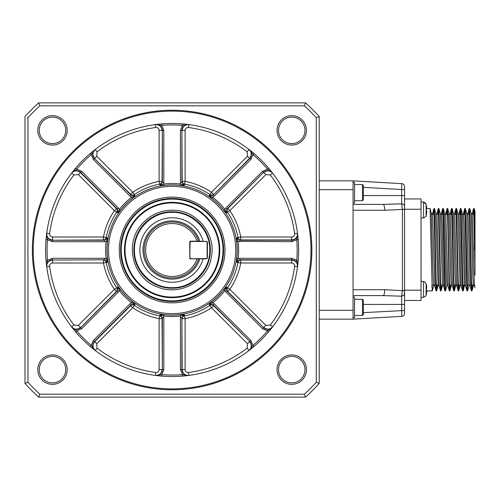 <?xml version="1.0" encoding="UTF-8"?>
<svg xmlns="http://www.w3.org/2000/svg" width="500" height="500" viewBox="0 0 500 500"><rect width="100%" height="100%" fill="white"/><g stroke="black" fill="none" stroke-linecap="round" stroke-linejoin="round"><path stroke-width="0.75" d="M421.037 209.25L404.562 209.25L404.562 300.462L421.037 300.462L421.037 198.95L404.562 198.95L404.562 186.575L404.562 189.525L401.619 189.525L401.788 183.637A2.944 2.944 0 0 1 404.562 186.575L404.519 186.081M404.562 206.55L404.562 195.569L401.619 195.569L401.619 203.806A2.944 2.744 -0 0 1 404.562 206.55L404.562 290.613L402.425 290.613L401.619 296.194L403.713 295.375L404.363 294.431L404.562 290.613M404.562 313.425L404.562 293.45L404.562 313.425A2.944 2.944 0 0 1 401.788 316.363L401.619 296.194L383.137 295.606L353.069 295.606L383.137 295.606C384.113 295.231 384.65 293.269 384.756 289.719L353.069 289.719L353.069 319.144L401.788 316.363M404.562 289.719L404.562 292.663A2.944 2.944 0 0 1 404.562 292.688M404.562 207.338A2.944 2.944 0 0 0 404.562 207.312A2.944 2.944 0 0 1 404.562 207.338L404.562 210.281M384.756 289.719L402.425 290.613L402.425 209.387L404.562 209.387M384.756 210.281L402.425 209.387L401.619 203.806L383.137 204.394C384.113 204.769 384.65 206.731 384.756 210.281L353.069 210.281L353.069 289.719M404.562 310.475L363.369 312.663M426.8 290.9L427.875 290.819M426.8 208.512L430.081 208.594L432.244 290.9L427.831 290.9M319.231 180.856L353.069 180.856L401.788 183.637M353.069 204.394L383.137 204.394M426.725 292.056L426.231 294.725A20.594 20.594 -163.2 0 1 426.1 295.194L426.1 283.663A20.594 20.594 154.7 0 1 426.231 284.131L426.231 284.131A20.594 20.594 0 0 0 426.1 283.663C424.506 281.694 423.65 280.988 423.531 281.556L421.037 281.337M475 233.906L475 211.513L474.212 208.594L475 233.9L475 275.15M468.825 214.4L469.206 208.506L469.8 208.594L471.188 213.75L472.8 275.562L473.344 285.756L474.419 285.75M464.412 214.4L464.794 208.506L465.387 208.594L466.775 213.75L468.387 275.562L468.931 285.756L470.006 285.75M462.306 213.656L464.525 285.75M457.938 213.731L460.112 285.75M457.756 214.4L457.894 213.656L459 213.663L459.544 223.85L461.156 285.663L462.544 290.819L463.137 290.9L460.975 208.594L460.381 208.512L462.544 290.819M453.338 214.4L455.15 275.562L455.688 285.756L456.769 285.75L456.938 285.012M448.925 214.4L450.737 275.562L451.275 285.756L452.356 285.75M444.513 214.4L446.319 275.562L446.863 285.756L447.944 285.75M440.288 213.731L442.463 285.75M435.688 214.4L438.05 285.75M431.275 214.4L433.081 275.562L433.619 285.756L434.7 285.75M433.669 285.663L432.244 290.9M434.069 214.4L434.175 211.631M433.519 214.4L433.856 208.588L434.494 208.594L436.112 279.288L436.656 290.9L437.038 285.012M438.481 214.4L438.587 211.637M437.931 214.4L438.269 208.588L438.906 208.594L440.525 279.181L441.069 290.9L441.45 285.012M442.894 214.4L443 211.631M442.344 214.4L442.681 208.588L443.319 208.594L445.538 290.781M447.312 214.4L447.413 211.637M447.688 208.519L449.356 279.288L449.9 290.9L450.275 285.012M451.725 214.4L451.825 211.637M451.175 214.4L451.506 208.588L452.15 208.6L453.769 279.288L454.312 290.9L454.688 285.012M456.138 214.4L456.244 211.631M455.588 214.4L455.919 208.588L456.562 208.594L458.181 279.288L458.725 290.9L459.106 285.012M460.55 214.4L460.656 211.637M463.519 285.012L463.137 290.9M464.963 214.4L465.069 211.631M465.387 208.594L467.55 290.9L468.981 285.663M469.375 214.4L469.481 211.631M469.8 208.594L471.425 279.288L471.962 290.9L472.344 285.012M473.787 214.4L473.894 211.637M475 265.506L473.619 208.512L474.212 208.594M434.869 285.012L432.506 213.663M439.094 285.675L436.919 213.663M439.281 285.012L439.137 285.756L438.038 285.75M443.694 285.012L441.887 223.85L441.35 213.656L440.244 213.663M446.756 214.4L447.137 208.506L447.681 220.181L449.3 290.819L447.919 285.663L445.763 213.656L444.656 213.663M451.55 208.506L453.713 290.819L452.331 285.663L450.163 213.663M456.75 285.688L454.575 213.663M461.35 285.012L461.206 285.756M465.575 285.681L463.956 223.85L463.413 213.656L462.337 213.663M465.763 285.012L465.619 285.756M470.175 285.012L468.369 223.85L467.825 213.656L466.75 213.663M475 287.9L474.394 285.656L472.231 213.663M473.619 208.512L473.237 214.4M471.794 285.012L471.688 287.781M469.206 208.506L471.369 290.819L471.962 290.9M467.381 285.012L467.275 287.781M464.794 208.506L466.956 290.819L467.55 290.9M462.969 285.012L462.863 287.769M460 214.4L460.381 208.506M458.55 285.012L458.45 287.775M455.969 208.506L458.131 290.819L458.725 290.9M453.713 290.819L454.312 290.9M449.725 285.012L449.619 287.769M449.3 290.819L449.9 290.9M445.312 285.012L445.206 287.775M442.725 208.506L444.888 290.819L445.481 290.9M440.9 285.012L440.794 287.775M438.312 208.506L440.475 290.819L441.069 290.9M436.488 285.012L436.381 287.775M433.9 208.506L436.062 290.819L436.656 290.9M432.069 285.012L431.969 287.762M426.2 215.281L426.712 212.681L426.231 215.281A20.594 20.594 -163.2 0 1 426.1 215.75L426.1 204.219A20.594 20.594 154.7 0 1 426.231 204.688A20.594 20.594 154.7 0 0 426.1 204.219L425.3 202.913M353.069 180.856L353.069 210.281M353.069 295.606L383.137 295.606M353.069 319.144L319.231 319.144M426.725 212.613L426.712 211.062L426.2 211.062L426.2 208.906L426.712 208.906L426.587 206.438M426.2 204.7L426.712 207.288L426.2 204.688M426.706 292.175L426.712 290.506L426.2 290.506L426.2 288.35L426.712 288.35L426.2 284.131L426.712 286.731L426.2 290.506L426.712 290.506L426.806 291.019M475 213.812L475 249.706M426.712 207.288L426.2 211.062L426.712 211.062L426.806 211.575M474 214.4L472.381 214.4M469.588 214.4L467.969 214.4M465.175 214.4L463.556 214.4M462.45 214.4L461.312 214.4M460.763 214.4L459.144 214.4M456.344 214.4L454.731 214.4M451.931 214.4L450.319 214.4M449.212 214.4L448.069 214.4M447.519 214.4L445.9 214.4M444.8 214.4L443.656 214.4M443.106 214.4L441.488 214.4M438.694 214.4L437.075 214.4M434.281 214.4L432.663 214.4M431.556 214.4L430.419 214.4M353.069 202.925L354.538 202.925L354.538 182.325L353.069 182.325M353.069 317.675L354.538 317.675L354.538 297.075L353.069 297.075M362.481 184.531L363.369 185.419L363.369 199.831L362.481 200.719L362.481 184.531L354.538 184.531M362.481 299.281L363.369 300.169L363.369 314.581L362.481 315.469L362.481 299.281L354.538 299.281M304.4 105.825L305.538 102.881L38.694 102.881L39.831 105.825L304.4 105.825A195.662 195.662 0 0 1 316.288 117.719L316.288 382.281A195.662 195.662 0 0 1 304.4 394.175L305.538 397.119A198.606 198.606 0 0 0 319.231 383.425L319.231 116.575L316.881 117.487M304.625 105.237L305.538 102.881A198.606 198.606 0 0 1 319.231 116.575L316.288 117.719M319.231 383.425L316.288 382.281M317.45 382.731L316.881 382.512M39.831 105.825A195.662 195.662 0 0 0 27.944 117.719L27.944 382.281A195.662 195.662 0 0 0 39.831 394.175L38.694 397.119L305.538 397.119M304.4 394.175L39.831 394.175M306.456 130.369A14.712 14.712 0 0 1 284.394 143.112A14.712 14.712 0 0 1 284.394 117.631A14.712 14.712 0 0 1 306.456 130.369M67.2 130.369A14.712 14.712 0 0 1 45.131 143.112A14.712 14.712 0 0 1 45.131 117.631A14.712 14.712 0 0 1 67.2 130.369M306.456 369.631A14.712 14.712 0 0 1 284.394 382.369A14.712 14.712 0 0 1 284.394 356.887A14.712 14.712 0 0 1 306.456 369.631M67.2 369.631A14.712 14.712 0 0 1 45.131 382.369A14.712 14.712 0 0 1 45.131 356.887A14.712 14.712 0 0 1 67.2 369.631M38.694 397.119A198.606 198.606 0 0 1 25 383.425L25 116.575A198.606 198.606 0 0 1 38.694 102.881L39.606 105.237M27.356 117.487L27.944 117.719M25 383.425L27.944 382.281M304.988 130.369A13.238 13.238 0 0 0 291.75 117.131A13.238 13.238 0 0 0 278.506 130.369A13.238 13.238 0 0 0 291.75 143.613A13.238 13.238 0 0 0 304.988 130.369M65.725 130.369A13.238 13.238 0 0 0 52.488 117.131A13.238 13.238 0 0 0 39.244 130.369A13.238 13.238 0 0 0 52.488 143.613A13.238 13.238 0 0 0 65.725 130.369M304.988 369.631A13.238 13.238 0 0 0 291.75 356.388A13.238 13.238 0 0 0 278.506 369.631A13.238 13.238 0 0 0 291.75 382.869A13.238 13.238 0 0 0 304.988 369.631M65.725 369.631A13.238 13.238 0 0 0 52.488 356.388A13.238 13.238 0 0 0 39.244 369.631A13.238 13.238 0 0 0 52.488 382.869A13.238 13.238 0 0 0 65.725 369.631M32.356 250A139.762 139.762 0 0 0 172.119 389.762A139.762 139.762 0 0 0 311.875 250A139.762 139.762 0 0 0 172.119 110.237A139.762 139.762 0 0 0 32.356 250M39.381 395.331L39.606 394.762M33.237 250A138.875 138.875 0 0 1 241.556 129.731A138.875 138.875 0 0 1 241.556 370.269A138.875 138.875 0 0 1 33.237 250M172.119 376.519A126.519 126.519 0 0 0 281.688 186.737A126.519 126.519 0 0 0 62.544 186.737A126.519 126.519 0 0 0 172.119 376.519M161.713 376.094L161.831 374.625A125.05 125.05 0 0 0 182.4 374.625L182.519 376.094L187.819 375.544M188.45 372.494A123.575 123.575 0 0 0 247.181 348.169L247.481 343.744L211.462 307.725A69.856 69.856 0 0 1 185.113 318.637L185.113 369.581C185.356 371.55 186.469 372.525 188.45 372.494L188.844 375.412C184.869 375.456 182.65 373.512 182.181 369.581L181.887 317.669L181.887 369.619C182.369 373.562 184.594 375.506 188.575 375.444L182.4 374.625L180.425 369.619L180.425 317.669L181.887 317.669L184.225 314.637L180.556 314.581L180.738 315.975L184.225 314.637L185.113 318.637L182.181 318.637A2.944 2.812 163.3 0 1 184.587 315.869A67.038 67.038 0 0 0 209.875 305.394A2.944 2.812 151.7 0 1 213.531 305.65L213.056 304.756L214.088 303.719L250.825 340.456L249.788 341.494L213.056 304.756L209.262 304.269L211.462 307.725L213.531 305.65L249.788 341.494C252.237 344.613 252.037 347.562 249.181 350.337L249.894 349.787M249.181 350.337L252.969 345.394A125.05 125.05 0 0 0 267.512 330.85L268.631 331.806L271.994 327.669M291.694 237.006L291.694 239.938L240.756 239.938A2.944 2.812 73.3 0 1 237.987 237.531L236.75 237.894L236.694 241.562L238.094 241.381L236.75 237.894L239.781 240.225L240.756 239.938L240.756 237.006L291.694 237.006C293.669 236.756 294.637 235.644 294.606 233.663L297.525 233.275C297.569 237.244 295.625 239.469 291.694 239.938L291.731 240.225C295.681 239.75 297.625 237.519 297.562 233.544L296.744 239.719L298.206 239.594A126.519 126.519 0 0 1 298.206 260.406L296.744 260.281L297.562 266.456L297.694 265.431M298.206 260.406A126.519 126.519 0 0 0 298.206 239.594L297.656 234.3M294.606 233.663A123.575 123.575 0 0 0 270.281 174.938L265.863 174.631L229.838 210.656A69.856 69.856 0 0 1 240.756 237.006L237.987 237.531A67.038 67.038 0 0 0 227.512 212.237A2.944 2.812 61.7 0 1 227.763 208.581L226.875 209.062L225.837 208.025L262.575 171.294L263.606 172.325L226.875 209.062L226.381 212.856L229.838 210.656L227.763 208.581L263.606 172.325C266.731 169.881 269.681 170.081 272.456 172.931L271.756 172.031M272.456 172.931L267.512 169.15A125.05 125.05 0 0 0 252.969 154.606L253.919 153.481L249.788 150.125M247.181 151.831A123.575 123.575 0 0 0 188.45 127.506C186.462 127.481 185.35 128.456 185.113 130.419L185.113 181.363A69.856 69.856 0 0 1 211.462 192.275L247.481 156.256L247.181 151.831L248.969 149.494C251.806 152.269 252 155.219 249.556 158.331L213.056 195.244L249.788 158.506C252.237 155.375 252.037 152.431 249.181 149.662L252.969 154.606L250.825 159.544L214.088 196.281L213.056 195.244L209.262 195.731L211.812 198.369L212.675 197.256L209.262 195.731L211.462 192.275L213.531 194.35A2.944 2.812 28.3 0 1 209.875 194.606A67.038 67.038 0 0 0 184.587 184.131L184.225 185.362L180.738 184.025L180.556 185.419L184.225 185.362L181.887 182.331L180.425 182.331L180.425 130.381L181.887 130.381L181.887 182.331L182.181 181.363L185.113 181.363L184.587 184.131A2.944 2.812 16.7 0 1 182.181 181.363L181.887 130.381C182.362 126.444 184.594 124.5 188.575 124.556L187.319 124.394M188.575 124.556L182.4 125.375A125.05 125.05 0 0 0 161.831 125.375L161.713 123.906L156.412 124.456M120.487 210.3L119.369 209.444L117.85 212.856L120.487 210.3A65.125 65.125 0 0 1 132.419 198.369L131.562 197.256L134.969 195.731L131.181 195.244L130.144 196.281L93.406 159.544L94.444 158.506L131.181 195.244L130.7 194.35L132.769 192.275L134.356 194.606A2.944 2.812 -28.3 0 1 130.7 194.35L94.444 158.506C91.994 155.387 92.194 152.438 95.05 149.662L94.338 150.213M95.05 149.662L91.263 154.606A125.05 125.05 0 0 0 76.719 169.15L75.6 168.194L72.244 172.331M73.95 174.938A123.575 123.575 0 0 0 49.625 233.663C49.6 235.65 50.569 236.769 52.538 237.006L103.481 237.006A69.856 69.856 0 0 1 114.394 210.656L117.85 212.856L117.356 209.062L80.625 172.325C77.494 169.875 74.544 170.081 71.775 172.931L76.719 169.15L81.662 171.294L118.394 208.025L117.356 209.062L116.469 208.581L114.394 210.656L78.375 174.631L73.95 174.938L71.612 173.15C74.388 170.312 77.331 170.113 80.444 172.562L116.469 208.581A2.944 2.812 -61.7 0 1 116.719 212.237A67.038 67.038 0 0 0 106.244 237.531L107.481 237.894L106.144 241.381L107.537 241.562L107.481 237.894L104.45 240.225L104.45 241.694L52.5 241.694L52.5 240.225L104.45 240.225L103.481 239.938L103.481 237.006L106.244 237.531A2.944 2.812 -73.3 0 1 103.481 239.938L52.5 240.225C48.556 239.75 46.619 237.525 46.669 233.544L46.544 234.569M46.669 233.544L47.494 239.719A125.05 125.05 0 0 0 47.494 260.281L46.025 260.406L46.575 265.7M52.5 258.306L52.5 259.775C48.55 260.25 46.612 262.481 46.669 266.456L47.494 260.281L52.5 258.306L104.45 258.306L104.45 259.775L52.538 260.062C48.606 260.531 46.662 262.756 46.706 266.725L49.625 266.337A123.575 123.575 0 0 0 73.95 325.062L78.375 325.369L114.394 289.344L116.469 291.419L80.625 327.675C77.5 330.119 74.55 329.919 71.775 327.069L72.475 327.969M71.775 327.069L76.719 330.85A125.05 125.05 0 0 0 91.263 345.394L90.312 346.519L94.45 349.875M97.05 348.169A123.575 123.575 0 0 0 155.781 372.494C157.769 372.519 158.881 371.544 159.119 369.581L159.119 318.637A69.856 69.856 0 0 1 132.769 307.725L134.969 304.269L132.419 301.631L131.562 302.744L134.969 304.269L131.181 304.756L94.444 341.494C91.994 344.625 92.194 347.569 95.05 350.337L91.263 345.394L93.406 340.456L130.144 303.719L131.181 304.756L130.7 305.65L132.769 307.725L96.75 343.744L97.05 348.169L95.262 350.506C92.425 347.731 92.231 344.781 94.675 341.669L130.7 305.65A2.944 2.812 -151.7 0 1 134.356 305.394A67.038 67.038 0 0 0 159.644 315.869A2.944 2.812 -163.3 0 1 162.05 318.637L162.344 317.669L163.812 317.669L163.812 369.619L162.344 369.619L162.344 317.669L160.012 314.637L159.119 318.637L162.05 318.637L162.344 369.619C161.869 373.556 159.637 375.5 155.662 375.444L156.912 375.606M247.181 348.169L248.969 350.506C251.806 347.75 252 344.806 249.556 341.669L247.481 343.744M253.919 346.519L252.969 345.394L250.825 340.456M262.575 328.706L267.512 330.85L272.456 327.069C269.688 329.919 266.737 330.125 263.606 327.675L227.763 291.419A2.944 2.812 118.3 0 1 227.512 287.762L226.381 287.144L226.875 290.938L263.606 327.675L262.575 328.706L225.837 291.975L226.875 290.938L227.763 291.419L229.838 289.344L227.512 287.762A67.038 67.038 0 0 0 237.987 262.469L240.756 262.994L240.756 260.062L291.694 260.062C295.644 260.55 297.587 262.769 297.525 266.725L294.606 266.337C294.631 264.35 293.663 263.231 291.694 262.994L240.756 262.994A69.856 69.856 0 0 1 229.838 289.344L265.863 325.369L270.281 325.062A123.575 123.575 0 0 0 294.606 266.337M270.281 325.062L272.619 326.85C269.844 329.688 266.9 329.888 263.788 327.438L265.863 325.369M297.562 266.456C297.619 262.475 295.675 260.25 291.731 259.775L291.731 258.306L296.744 260.281A125.05 125.05 0 0 0 296.744 239.719L291.731 241.694L238.094 241.381A66.537 66.537 0 0 1 238.094 258.619L236.694 258.438L236.75 262.106L237.987 262.469A2.944 2.812 106.7 0 1 240.756 260.062L239.781 259.775L239.781 258.306L291.731 258.306M270.281 174.938L272.619 173.15C269.862 170.312 266.919 170.113 263.788 172.562L265.863 174.631M268.631 168.194A126.519 126.519 0 0 0 253.919 153.481A126.519 126.519 0 0 1 268.631 168.194L267.512 169.15L262.575 171.294M188.45 127.506L188.844 124.588C184.887 124.531 182.662 126.475 182.181 130.419L185.113 130.419M182.519 123.906A126.519 126.519 0 0 0 161.713 123.906A126.519 126.519 0 0 1 182.519 123.906L182.4 125.375L180.425 130.381M163.812 130.381L161.831 125.375L155.662 124.556C159.637 124.494 161.863 126.438 162.344 130.381L162.05 181.363A2.944 2.812 -16.7 0 1 159.644 184.131L160.012 185.362L162.344 182.331L162.344 130.381L163.812 130.381L163.812 182.331L162.344 182.331L162.05 181.363L159.119 181.363L159.119 130.419C158.875 128.45 157.762 127.475 155.781 127.506A123.575 123.575 0 0 0 97.05 151.831L95.262 149.494A126.519 126.519 0 0 1 155.387 124.588C159.362 124.544 161.581 126.487 162.05 130.419L159.119 130.419M97.05 151.831L96.75 156.256L94.675 158.331C92.231 155.194 92.425 152.25 95.262 149.494A126.519 126.519 0 0 1 155.387 124.588L155.781 127.506M90.312 153.481L91.263 154.606L93.406 159.544M49.625 233.663L46.706 233.275C46.65 237.231 48.594 239.45 52.538 239.938L52.538 237.006M46.025 239.594L47.494 239.719L52.5 241.694M73.95 325.062L71.612 326.85C74.369 329.688 77.312 329.888 80.444 327.438L78.375 325.369M75.6 331.806L76.719 330.85L81.662 328.706L80.625 327.675L117.356 290.938L118.394 291.975L81.662 328.706M155.781 372.494L155.387 375.412C159.344 375.469 161.569 373.525 162.05 369.581L159.119 369.581M155.662 375.444L161.831 374.625L163.812 369.619M52.538 262.994L52.538 260.062L104.45 259.775L107.481 262.106L107.537 258.438L106.144 258.619L107.481 262.106L106.244 262.469A67.038 67.038 0 0 0 116.719 287.762A2.944 2.812 -118.3 0 1 116.469 291.419L117.356 290.938L117.85 287.144L114.394 289.344A69.856 69.856 0 0 1 103.481 262.994L103.481 260.062A2.944 2.812 -106.7 0 1 106.244 262.469L103.481 262.994L52.538 262.994C50.562 263.244 49.594 264.356 49.625 266.337M180.425 317.669L180.738 315.975A66.537 66.537 0 0 1 163.494 315.975L163.681 314.581L160.012 314.637L163.494 315.975L163.812 317.669M209.262 304.269L212.675 302.744L211.812 301.631L209.262 304.269M225.837 291.975L224.862 290.556L226.381 287.144L223.744 289.7L224.862 290.556A66.537 66.537 0 0 1 212.675 302.744L214.088 303.719M291.694 262.994L291.731 259.775L239.781 259.775L236.75 262.106L238.094 258.619L239.781 258.306M291.731 241.694L291.731 240.225L239.781 240.225L239.781 241.694M226.381 212.856L224.862 209.444L223.744 210.3L226.381 212.856M163.812 182.331L163.494 184.025L160.012 185.362L163.681 185.419L163.494 184.025A66.537 66.537 0 0 1 180.738 184.025L180.425 182.331M132.419 198.369L134.969 195.731L134.356 194.606A67.038 67.038 0 0 1 159.644 184.131L159.119 181.363A69.856 69.856 0 0 0 132.769 192.275L96.75 156.256M130.144 303.719L131.562 302.744A66.537 66.537 0 0 1 119.369 290.556L120.487 289.7L117.85 287.144L119.369 290.556L118.394 291.975M224.981 250A52.862 52.862 0 0 1 145.688 295.781A52.862 52.862 0 0 1 145.688 204.219A52.862 52.862 0 0 1 224.981 250M120.625 250A51.494 51.494 0 0 1 197.862 205.406A51.494 51.494 0 0 1 197.862 294.594A51.494 51.494 0 0 1 120.625 250A51.494 51.494 0 0 1 197.862 205.406A51.494 51.494 0 0 1 197.862 294.594A51.494 51.494 0 0 1 120.625 250A51.494 51.494 0 0 1 172.119 198.506A51.494 51.494 0 0 1 223.606 250M219.194 250A47.075 47.075 0 0 1 172.119 297.075A47.075 47.075 0 0 1 125.037 250A47.075 47.075 0 0 1 172.119 202.925A47.075 47.075 0 0 1 219.194 250M133.869 250A38.25 38.25 0 0 1 191.244 216.875A38.25 38.25 0 0 1 191.244 283.125A38.25 38.25 0 0 1 133.869 250A38.25 38.25 0 0 1 191.244 216.875A38.25 38.25 0 0 1 191.244 283.125A38.25 38.25 0 0 1 133.869 250M203.119 241.175A32.231 32.231 0 0 0 153.494 223.694A32.231 32.231 0 0 0 153.494 276.306A32.231 32.231 0 0 0 203.119 258.825M199.875 258.825A29.131 29.131 0 0 1 142.988 250A29.131 29.131 0 0 1 199.875 241.175M198.637 258.825L198.444 259.394A27.95 27.95 0 0 1 144.344 253.188A27.95 27.95 0 0 1 198.444 240.606L198.637 241.175M197.081 241.175L190.356 241.175A0.587 0.587 0 0 0 189.769 241.762L189.769 258.238A0.587 0.587 0 0 0 190.356 258.825L197.081 258.825A26.481 26.481 0 0 1 156.369 271.288A26.481 26.481 0 0 1 156.369 228.713A26.481 26.481 0 0 1 197.081 241.175M198.044 241.175L198.444 240.606M198.444 259.394L198.044 258.825M197.394 258.825L206.544 258.825L207.425 257.944L207.131 257.825L206.544 258.825M190.775 241.469L190.062 242.175L190.775 241.469L206.419 241.469L197.394 241.175M206.419 258.531L190.65 258.825L189.769 257.944L190.062 242.175M206.419 241.469L207.425 242.056L206.544 241.175M190.775 258.531L190.062 257.825M207.131 242.175L207.131 257.825M207.425 242.056L207.425 257.944M309.444 275.963A139.762 139.762 0 0 0 311.875 250.006M404.562 290.163L421.037 290.163M363.369 187.338L401.619 189.525L401.619 195.569L363.369 195.569M404.562 304.431L363.369 304.431M421.037 297.519L423.531 297.3C425.756 296.144 426.613 295.444 426.1 295.194C426.613 295.444 425.756 296.144 423.531 297.3L423.531 281.556M426.1 215.75C426.613 216 425.756 216.7 423.531 217.856L423.531 202.113L421.037 201.894M353.069 189.681L319.231 189.681M353.069 310.319L319.231 310.319M474.412 249.706L474.412 231.944M180.425 369.619L185.113 369.581M250.825 159.544L247.481 156.256M81.662 171.294L78.375 174.631M93.406 340.456L96.75 343.744M214.088 196.281L212.675 197.256A66.537 66.537 0 0 1 224.862 209.444L225.837 208.025M118.394 208.025L119.369 209.444A66.537 66.537 0 0 1 131.562 197.256L130.144 196.281M104.45 258.306L106.144 258.619A66.537 66.537 0 0 1 106.144 241.381L104.45 241.694M180.556 314.581A65.125 65.125 0 0 1 163.681 314.581M223.744 289.7A65.125 65.125 0 0 1 211.812 301.631M236.694 241.562A65.125 65.125 0 0 1 236.694 258.438M211.812 198.369A65.125 65.125 0 0 1 223.744 210.3M163.681 185.419A65.125 65.125 0 0 1 180.556 185.419M107.537 258.438A65.125 65.125 0 0 1 107.537 241.562M132.419 301.631A65.125 65.125 0 0 1 120.487 289.7M107.069 250A65.05 65.05 0 0 0 204.638 306.331A65.05 65.05 0 0 0 204.638 193.669A65.05 65.05 0 0 0 107.069 250M108.475 250A63.637 63.637 0 0 0 203.938 305.113A63.637 63.637 0 0 0 203.938 194.887A63.637 63.637 0 0 0 108.475 250M121.213 250A50.9 50.9 0 0 0 197.569 294.081A50.9 50.9 0 0 0 197.569 205.919A50.9 50.9 0 0 0 121.213 250M172.119 202.338A47.663 47.663 0 0 0 130.838 273.831A47.663 47.663 0 0 0 213.394 273.831A47.663 47.663 0 0 0 172.119 202.338M134.456 250C133.938 229.875 151.994 211.819 172.119 212.338C192.237 211.819 210.3 229.875 209.775 250C210.3 270.125 192.237 288.181 172.119 287.663C151.994 288.181 133.938 270.125 134.456 250M423.531 217.856L421.037 218.075M426.231 204.688A20.594 20.594 0 0 0 426.1 204.219L423.531 202.113L424.7 202.469M473.394 285.663L472.006 290.819M464.562 285.663L463.181 290.812M462.356 213.75L460.975 208.594M460.15 285.663L458.769 290.812M457.944 213.75L456.562 208.594M455.737 285.663L454.356 290.812M453.531 213.75L452.15 208.6M451.325 285.663L449.944 290.812M449.119 213.75L447.738 208.6M446.912 285.663L445.525 290.812M444.706 213.75L443.319 208.594M442.5 285.663L441.112 290.819M440.294 213.75L438.906 208.594M438.088 285.663L436.7 290.812M435.875 213.75L434.494 208.594M431.463 213.75L430.081 208.594M432.469 213.75L433.856 208.588M434.675 285.663L436.062 290.819M436.881 213.75L438.269 208.588M439.087 285.663L440.475 290.819M441.3 213.75L442.681 208.588M443.506 285.663L444.888 290.819M445.712 213.75L447.094 208.588M450.125 213.75L451.512 208.588M454.538 213.75L455.925 208.588M456.744 285.663L458.131 290.819M458.95 213.75L460.337 208.588M463.363 213.75L464.75 208.588M465.569 285.663L466.956 290.819M467.775 213.75L469.162 208.588M469.988 285.663L471.369 290.819M472.194 213.75L473.575 208.594M472.244 213.663L471.163 213.663M465.594 285.75L464.513 285.75M461.181 285.75L460.1 285.75M454.588 213.663L453.481 213.663M450.175 213.663L449.094 213.663M443.525 285.75L442.45 285.75M436.931 213.663L435.825 213.663M432.519 213.663L431.413 213.663M447.688 208.512L447.137 208.512M474.412 285.012L475 285.6M431.863 285.012L433.481 285.012M434.588 285.012L435.725 285.012M436.275 285.012L437.894 285.012M443.413 285.012L444.55 285.012M449.519 285.012L451.131 285.012M453.931 285.012L455.544 285.012M456.65 285.012L457.794 285.012M458.344 285.012L459.963 285.012M462.756 285.012L464.375 285.012M467.169 285.012L468.787 285.012M469.894 285.012L471.031 285.012M471.581 285.012L473.2 285.012M362.481 200.719L354.538 200.719M362.481 315.469L354.538 315.469M172.119 210.188C197.694 209.769 216.588 235.506 211.225 257.462C208.125 279.844 181.088 296.825 157.463 287.019C133.844 278.631 124.462 246.337 139.906 226.6C148.025 215.987 158.763 210.512 172.119 210.188"/></g></svg>
